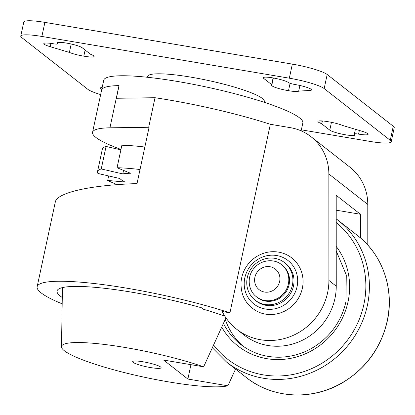 <?xml version="1.0" encoding="UTF-8"?>
<svg xmlns="http://www.w3.org/2000/svg" width="415" height="415" viewBox="0 0 415 415"><rect width="100%" height="100%" fill="white"/><g stroke="black" fill="none" stroke-linecap="round" stroke-linejoin="round"><path stroke-width="0.62" d="M229.931 312.806L222.191 311.499A58.183 55.112 -51.9 0 0 236.742 329.287A58.183 55.112 -51.9 0 0 296.601 333.717A58.183 55.112 -51.9 0 0 328.908 280.447L328.856 173.989A50.62 47.948 -51.9 0 0 311.084 136.768A50.62 47.948 -51.9 0 0 290.376 127.664L270.347 124.287L229.931 312.806A123.634 18.12 12.1 0 0 105.27 284.908A123.634 18.12 12.1 0 0 37.148 286.718A123.634 18.12 12.1 0 0 62.183 303.842M360.453 237.925L360.443 214.275L336.207 195.299L336.249 286.194A58.183 55.112 128.1 0 1 303.946 339.465A58.183 55.112 128.1 0 1 244.087 335.035L236.742 329.287M143.206 361.813A14.546 2.132 12.1 0 1 161.098 367.737A14.546 2.132 12.1 0 1 146.428 366.772A14.546 2.132 12.1 0 1 132.655 361.636A14.546 2.132 12.1 0 1 143.206 361.813M190.942 364.676L187.865 379.045L163.629 360.07L203.646 366.819L225.957 317.838M224.831 316.142A97.8 14.333 12.1 0 0 203.309 309.211L201.457 307.764A103.273 15.137 12.1 0 0 57.057 290.988A103.273 15.137 12.1 0 0 62.281 297.498M360.443 214.275L336.217 210.187M235.549 369.091L227.882 385.794L187.865 379.045M101.602 90.138A101.82 14.919 12.1 0 1 101.613 90.107A101.82 14.919 12.1 0 1 119.079 85.609L116.366 98.272L155.018 97.722L148.684 127.27L109.928 127.815A101.82 14.919 12.1 0 0 92.561 132.312A101.82 14.919 12.1 0 0 120.973 149.421M37.148 286.718L55.299 202.043C56.86 192.627 90.47 185.043 137.012 183.601L149.073 127.327A123.634 18.12 -167.9 0 0 148.684 127.27M155.018 97.722A123.634 18.12 12.1 0 1 270.347 124.287M119.079 85.609L118.975 85.609A101.82 14.919 12.1 0 0 101.613 90.107L103.724 80.261A101.82 14.919 12.1 0 1 177.573 81.48A101.82 14.919 12.1 0 1 302.836 122.944L301.14 130.85M117.269 184.644A88.727 13.005 12.1 0 1 107.687 180.442L124.941 182.029A66.908 9.804 12.1 0 1 119.862 178.517L97.914 173.47A88.727 13.005 12.1 0 1 97.52 171.639A88.727 13.005 12.1 0 1 101.239 168.962L122.783 173.916A66.908 9.804 12.1 0 1 130.507 173.252L117.046 167.738A88.727 13.005 12.1 0 1 140.026 169.528M97.52 171.639L102.344 149.125A88.727 13.005 12.1 0 1 106.064 146.454L101.239 168.962M120.879 149.857L106.064 146.454M117.046 167.738L121.875 145.229A88.727 13.005 12.1 0 1 144.856 147.019M227.882 385.794A87.275 12.792 12.1 0 1 133.116 374.709A87.275 12.792 12.1 0 1 61.503 346.764A87.275 12.792 12.1 0 1 112.029 345.451A87.275 12.792 12.1 0 1 203.646 366.819M367.799 245.099L367.783 204.46A50.62 47.948 -51.9 0 0 350.006 167.24L311.084 136.768M147.501 77.278L147.683 76.438A59.636 8.741 12.1 0 1 190.936 77.154A59.636 8.741 12.1 0 1 264.303 101.442L264.122 102.277M123.535 170.394L122.783 173.916M108.652 175.939L107.687 180.442M69.388 52.42L50.22 46.703A13.093 1.919 12.1 0 1 43.829 43.606A13.093 1.919 12.1 0 1 53.405 43.777A5.82 0.851 12.1 0 0 57.607 43.845A5.82 0.851 12.1 0 0 57.436 43.565A13.093 1.919 12.1 0 1 57.037 42.932A13.093 1.919 12.1 0 1 68.371 43.425A13.093 1.919 12.1 0 1 82.212 47.767L90.205 54.023A5.82 0.851 12.1 0 0 91.258 54.562A13.093 1.919 12.1 0 1 94.065 56.44A13.093 1.919 12.1 0 1 83.809 56.15A13.093 1.919 12.1 0 1 69.388 52.42L71.188 44.011M298.696 91.098A13.093 1.919 12.1 0 1 288.508 90.678A13.093 1.919 12.1 0 1 271.649 85.22A13.093 1.919 12.1 0 1 271.794 85.013A5.82 0.851 12.1 0 0 271.861 84.919A5.82 0.851 12.1 0 0 271.669 84.629L263.675 78.373A13.093 1.919 12.1 0 1 263.25 77.714A13.093 1.919 12.1 0 1 274.523 78.191A13.093 1.919 12.1 0 1 288.389 82.523A5.82 0.851 12.1 0 0 295.319 84.577A13.093 1.919 12.1 0 1 311.499 89.925A13.093 1.919 12.1 0 1 309.787 90.486L298.696 91.098L299.905 85.48M100.648 94.604A29.091 4.264 12.1 0 1 87.819 89.308L21.725 37.563A29.091 4.264 12.1 0 1 20.771 36.1A29.091 4.264 12.1 0 1 41.873 36.453L289.328 78.186A29.091 4.264 12.1 0 1 324.167 88.571L390.261 140.322A29.091 4.264 12.1 0 1 391.21 141.78A29.091 4.264 12.1 0 1 370.113 141.432L301.357 129.833M320.722 123.317A13.093 1.919 12.1 0 1 317.916 121.445A13.093 1.919 12.1 0 1 328.177 121.73A13.093 1.919 12.1 0 1 342.598 125.465L361.766 131.176A13.093 1.919 12.1 0 1 368.152 134.278A13.093 1.919 12.1 0 1 358.581 134.107A5.82 0.851 12.1 0 0 354.379 134.04A5.82 0.851 12.1 0 0 354.55 134.315A13.093 1.919 12.1 0 1 354.944 134.948A13.093 1.919 12.1 0 1 343.61 134.46A13.093 1.919 12.1 0 1 329.775 130.118L321.781 123.862A5.82 0.851 12.1 0 0 320.722 123.317L321.246 120.884M101.81 89.168A13.093 1.919 12.1 0 1 100.482 87.959A13.093 1.919 12.1 0 1 102.194 87.399M20.771 36.1L23.79 22.031A29.091 4.264 12.1 0 1 44.887 22.379L292.342 64.118A29.091 4.264 12.1 0 1 327.181 74.503L393.275 126.248A29.091 4.264 12.1 0 1 394.229 127.711L391.21 141.78M290.09 83.291L288.508 90.678M85.117 50.039L83.809 56.15M256.548 296.86L257.284 297.436A20.366 19.287 -51.9 0 0 289.084 284.649A20.366 19.287 -51.9 0 0 282.392 265.367L281.655 264.791C275.031 258.747 260.843 258.841 253.083 269.408C246.437 278.486 248.808 291.294 256.548 296.86A20.366 19.287 -51.9 0 0 288.347 284.073A20.366 19.287 -51.9 0 0 281.655 264.791M292.383 285.204A23.852 22.597 -51.9 0 0 284.54 262.617A23.852 22.597 -51.9 0 0 252.045 267.473A23.852 22.597 -51.9 0 0 255.132 300.185A23.852 22.597 -51.9 0 0 292.383 285.204M255.132 300.185L256.231 301.046A23.852 22.597 -51.9 0 0 293.483 286.065A23.852 22.597 -51.9 0 0 285.644 263.484L284.54 262.617M302.348 288.285A31.991 30.3 -51.9 0 0 296.154 262.176C291.688 256.942 286.07 253.632 279.29 252.237C270.404 250.665 262.171 252.559 254.587 257.917C246.769 263.857 242.272 271.659 241.099 281.318C240.321 295.018 245.784 305.098 257.492 311.566A31.991 30.3 -51.9 0 0 302.348 288.285M225.257 319.394A67.603 64.035 -51.9 0 0 243.086 346.203M328.908 280.447L336.249 286.194M328.856 173.989L367.783 204.46M118.975 85.609L109.928 127.815M50.926 43.399L50.22 46.703M57.659 42.517L57.436 43.565M273.106 77.932L271.669 84.629M263.909 77.289L263.675 78.373M310.166 88.706L309.787 90.486M393.275 126.248L390.261 140.322M327.181 74.503L324.167 88.571M292.342 64.118L289.328 78.186M44.887 22.379L41.873 36.453M359.364 130.46L358.581 134.107M331.445 122.321L329.775 130.118M322.403 120.952L321.781 123.862M279.637 281.474A13.093 12.398 -51.9 0 0 263.432 267.379A13.093 12.398 -51.9 0 0 258.727 289.312A13.093 12.398 -51.9 0 0 279.637 281.474M297.057 286.672A27.634 26.176 -51.9 0 0 262.84 256.911A27.634 26.176 -51.9 0 0 252.917 303.209A27.634 26.176 -51.9 0 0 297.057 286.672M387.2 320.93A90.18 85.423 -51.9 0 0 357.559 235.549C382.552 254.68 394.489 289.099 387.294 321.08C381.131 347.443 366.523 367.804 343.459 382.158C313.133 400.791 272.909 398.919 246.375 377.567A90.18 85.423 -51.9 0 0 387.2 320.93M246.375 377.567L226.543 362.041A90.18 85.423 -51.9 0 0 367.374 305.409A90.18 85.423 -51.9 0 0 337.727 220.023L336.223 218.871M213.632 345.036A87.275 82.668 -51.9 0 0 299.142 373.038A87.275 82.668 -51.9 0 0 363.888 304.371A87.275 82.668 -51.9 0 0 336.223 222.549M221.755 327.144A70.508 66.789 -51.9 0 0 291.294 358.228A70.508 66.789 -51.9 0 0 348.045 301.7A70.508 66.789 -51.9 0 0 336.233 246.458M223.452 323.389A67.603 64.035 -51.9 0 0 240.467 344.263C251.796 352.973 264.765 357.294 279.373 357.237C298.074 356.693 314.228 349.523 327.829 335.735C337.042 325.977 343.075 314.622 345.934 301.663L346.286 275L336.233 250.966M61.503 346.764L62.437 287.595M101.613 90.107L92.561 132.312M57.898 42.465L57.607 43.845M273.35 77.973L271.861 84.919M355.401 129.278L354.379 134.04M357.559 235.549L337.727 220.023M212.376 347.796L226.543 362.041"/></g></svg>
